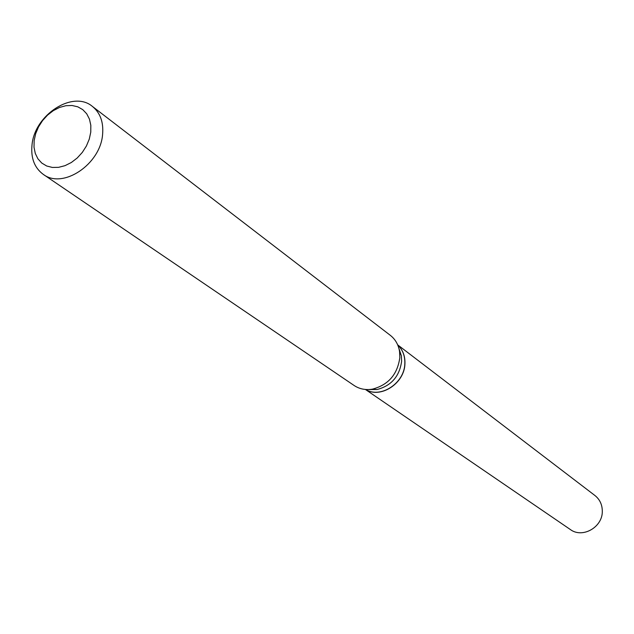 <?xml version="1.0" encoding="UTF-8"?>
<svg xmlns="http://www.w3.org/2000/svg" width="634" height="634" viewBox="0 0 634 634"><rect width="100%" height="100%" fill="white"/><g stroke="black" fill="none" stroke-linecap="round" stroke-linejoin="round"><path stroke-width="0.95" d="M365.414 389.466L570.338 529.525C582.448 538.67 602.625 527.242 602.3 511.289C602.276 504.696 599.819 499.441 594.93 495.511L397.669 344.848M397.74 345.007C402.741 349.802 405.102 356.023 404.825 363.67C404.492 383.221 380.606 398.826 365.588 389.482C380.558 398.976 404.595 383.372 404.928 363.75C405.205 356.039 402.804 349.786 397.732 344.983M90.773 132.126L90.828 125.334L89.457 119.129L86.715 113.803L82.761 109.634L77.792 106.821L72.07 105.49L65.881 105.712L59.525 107.447L53.327 110.625L47.59 115.071L42.581 120.571L38.547 126.855L35.694 133.615L34.157 140.526L34.014 147.239L35.29 153.436L37.905 158.801L41.765 163.057L46.662 165.989L52.36 167.447L58.59 167.336L65.017 165.664L71.325 162.51L77.182 158.024L82.293 152.429L86.39 146.026L89.267 139.139L90.773 132.126M102.589 134.519C103.667 122.211 100.275 112.844 92.398 106.417C73.005 89.901 34.593 114.706 32.017 144.917C30.709 158.04 34.458 167.852 43.278 174.374C62.774 189.415 100.41 164.412 102.589 134.519M43.278 174.374L354.137 385.504C359.478 389.03 365.549 390.251 372.356 389.165C388.333 384.965 397.486 374.432 399.832 357.568L399.563 351.529C398.453 344.73 395.394 339.349 390.37 335.378L92.398 106.417M368.885 389.545L377.04 389.53C391.337 385.773 399.531 376.35 401.615 361.269L401.377 355.864L398.834 348.121M401.377 355.864L399.563 351.529M377.04 389.53L372.356 389.165"/></g></svg>
